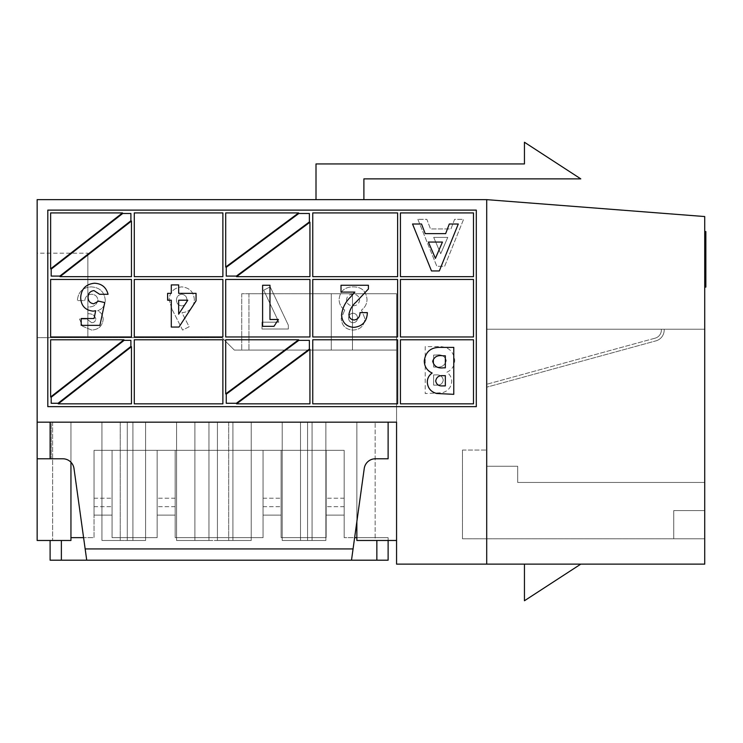 <?xml version="1.0" encoding="UTF-8"?>
<svg xmlns="http://www.w3.org/2000/svg" width="743" height="743" viewBox="0 0 743 743"><rect width="100%" height="100%" fill="white"/><g stroke="black" fill="none" stroke-linecap="round" stroke-linejoin="round"><path stroke-width="0.56" stroke-dasharray="3.71 2.79" d="M396.567 540.477L396.567 350.064L248.942 350.064L396.567 350.064L396.567 293.726L396.567 350.064L396.567 293.726L248.942 293.726L396.567 293.726L396.567 350.064L352.461 350.064L352.461 293.726L352.461 350.064L352.461 293.726L396.567 293.726L331.276 293.726L352.461 293.726L352.461 350.064L396.567 350.064L352.461 350.064L396.567 350.064L396.567 540.477L356.854 540.477L356.854 422.173L325.871 422.173L325.871 540.477L282.21 540.477L282.21 422.173L251.227 422.173L251.227 540.477L176.583 540.477L176.583 422.173L145.591 422.173L145.591 540.477L101.94 540.477L101.94 422.173L70.947 422.173L70.947 540.477L37.15 540.477L37.15 422.173L396.567 422.173L396.567 540.477L356.854 540.477L396.567 540.477L396.567 422.173L396.567 564.132L486.702 564.132L486.702 199.644L486.702 564.132L704.726 564.132L704.726 216.547L486.702 199.644L486.702 564.132M356.854 521.66L356.854 422.173L396.567 422.173L356.854 422.173L356.854 540.477L356.854 422.173L70.947 422.173L70.947 540.477L37.15 540.477L37.15 253.168L87.85 253.168L37.15 253.168L37.15 337.666L221.934 337.666L234.324 350.064L331.276 350.064L234.324 350.064L221.934 337.666L37.15 337.666L37.15 540.477L70.947 540.477L70.947 422.173L51.23 422.173L51.23 458.784L37.15 458.784L62.83 458.784A11.266 11.266 0 0 1 70.947 462.248L70.947 422.173L37.15 422.173L37.15 199.644L486.702 199.644M208.969 422.173L208.969 540.477L176.583 540.477L251.227 540.477L251.227 422.173L251.227 540.477L208.969 540.477L208.969 422.173L208.969 540.477L208.969 422.173L228.686 422.173L208.969 422.173L228.686 422.173L228.686 540.477L228.686 422.173L208.969 422.173M331.276 293.726L331.276 350.064L331.276 293.726L331.276 350.064L331.276 293.726L241.735 293.726L331.276 293.726M325.871 540.477L325.871 422.173L325.871 540.477L282.21 540.477L300.516 540.477L282.21 540.477L300.516 540.477L282.21 540.477L282.21 422.173L282.21 540.477L325.871 540.477L307.556 540.477L325.871 540.477L307.556 540.477L325.871 540.477L325.871 422.173L312.069 422.173L312.069 540.477L325.871 540.477L325.871 422.173L307.556 422.173L325.871 422.173L325.871 540.477L325.871 422.173L307.556 422.173L307.556 540.477L307.556 422.173L325.871 422.173L325.871 540.477M176.583 422.173L176.583 540.477L217.42 540.477L217.42 422.173L217.42 540.477L251.227 540.477L232.912 540.477L251.227 540.477L251.227 422.173L217.42 422.173L217.42 540.477L217.42 422.173L176.583 422.173L176.583 540.477L194.889 540.477L176.583 540.477L176.583 422.173L176.583 540.477L176.583 422.173L176.583 540.477L176.583 422.173L194.889 422.173L194.889 540.477L194.889 422.173L176.583 422.173M145.591 540.477L145.591 422.173L145.591 540.477L101.94 540.477L120.245 540.477L101.94 540.477L101.94 422.173L101.94 540.477L145.591 540.477L127.285 540.477L145.591 540.477L145.591 422.173L127.285 422.173L145.591 422.173L145.591 540.477L101.94 540.477L101.94 422.173L120.245 422.173L101.94 422.173L101.94 540.477L101.94 422.173L120.245 422.173L120.245 540.477L120.245 422.173L101.94 422.173L101.94 540.477L101.94 422.173L132.923 422.173L132.923 540.477L132.923 422.173L132.923 540.477L132.923 422.173L145.591 422.173L145.591 540.477L145.591 422.173L127.285 422.173L127.285 540.477L127.285 422.173L145.591 422.173L145.591 540.477M50.626 336.969L131.465 336.969L131.465 279.47L50.626 279.47L50.626 336.969L131.465 336.969L131.465 279.47L50.626 279.47L50.626 336.969L131.465 336.969L131.465 279.47L50.626 279.47L50.626 336.969M91.668 322.703L86.866 319.016L79.492 319.016L82.64 326.261L91.714 330.078C98.55 329.623 102.376 326.038 103.193 319.304C103.026 315.385 101.187 312.515 97.695 310.695C102.608 308.921 105.144 305.419 105.292 300.191C104.354 291.776 99.608 287.346 91.055 286.891C82.649 287.522 78.089 292.083 77.383 300.581L84.758 300.581C85.315 296.633 87.544 294.525 91.454 294.265C95.327 294.469 97.482 296.466 97.918 300.265C96.599 305.029 93.265 307.24 87.915 306.905L87.915 313.75C92.058 313.527 94.695 315.218 95.819 318.84C95.559 321.31 94.185 322.592 91.668 322.703L86.866 319.016L79.492 319.016L82.64 326.261L91.714 330.078C98.55 329.623 102.376 326.038 103.193 319.304C103.026 315.385 101.187 312.515 97.695 310.695C102.608 308.921 105.144 305.419 105.292 300.191C104.354 291.776 99.608 287.346 91.055 286.891C82.649 287.522 78.089 292.083 77.383 300.581L84.758 300.581C85.315 296.633 87.544 294.525 91.454 294.265C95.327 294.469 97.482 296.466 97.918 300.265C96.599 305.029 93.265 307.24 87.915 306.905L87.915 313.75C92.058 313.527 94.695 315.218 95.819 318.84C95.559 321.31 94.185 322.592 91.668 322.703M222.881 279.47L134.279 279.47L134.279 336.969L222.881 336.969L222.881 279.47L134.279 279.47L134.279 336.969L222.881 336.969L222.881 279.47L134.279 279.47L134.279 336.969L222.881 336.969L222.881 279.47M172.172 309.571L182.602 330.078L189.131 326.771L181.97 312.701C189.706 311.856 193.83 307.518 194.36 299.68C193.691 291.925 189.502 287.662 181.784 286.891C174.048 287.671 169.813 291.953 169.079 299.735L172.172 309.571L182.602 330.078L189.131 326.771L181.97 312.701C189.706 311.856 193.83 307.518 194.36 299.68C193.691 291.925 189.502 287.662 181.784 286.891C174.048 287.671 169.813 291.953 169.079 299.735L172.172 309.571M309.933 279.47L225.696 279.47L225.696 336.969L309.933 336.969L309.933 279.47L225.696 279.47L225.696 336.969L309.933 336.969L309.933 279.47L225.696 279.47L225.696 336.969L309.933 336.969L309.933 279.47M262 322.174L262 329.019L288.33 329.019L288.33 325.193L270.211 286.891L263.681 290.179L278.82 322.174L262 322.174L262 329.019L288.33 329.019L288.33 325.193L270.211 286.891L263.681 290.179L278.82 322.174L262 322.174M344.733 310.063C341.065 307.481 339.189 303.943 339.105 299.448C339.95 291.182 344.566 287.002 352.962 286.891C361.535 286.835 366.225 291.024 367.014 299.448C366.921 303.878 365.082 307.416 361.497 310.063L364.906 318.561C364.284 325.833 360.318 329.669 352.999 330.078C345.764 329.576 341.836 325.694 341.213 318.45L344.733 310.063C341.065 307.481 339.189 303.943 339.105 299.448C339.95 291.182 344.566 287.002 352.962 286.891C361.535 286.835 366.225 291.024 367.014 299.448C366.921 303.878 365.082 307.416 361.497 310.063L364.906 318.561C364.284 325.833 360.318 329.669 352.999 330.078C345.764 329.576 341.836 325.694 341.213 318.45L344.733 310.063M397.616 279.47L312.757 279.47L312.757 336.969L397.616 336.969L397.616 279.47L312.757 279.47L312.757 336.969L397.616 336.969L397.616 279.47L312.757 279.47L312.757 336.969L397.616 336.969L397.616 279.47M473.486 212.925L400.431 212.925L400.431 276.647L473.486 276.647L473.486 212.925L400.431 212.925L400.431 276.647L473.486 276.647L473.486 212.925L400.431 212.925L400.431 276.647L473.486 276.647L473.486 212.925M417.854 219.324L436.819 266.263L444.639 266.263L463.595 219.324L454.595 219.324L450.945 228.946L430.494 228.946L426.844 219.324L417.854 219.324L436.819 266.263L444.639 266.263L463.595 219.324L454.595 219.324L450.945 228.946L430.494 228.946L426.844 219.324L417.854 219.324M473.486 339.783L400.431 339.783L400.431 403.839L473.486 403.839L473.486 339.783L400.431 339.783L400.431 403.839L473.486 403.839L473.486 339.783L400.431 339.783L400.431 403.839L473.486 403.839L473.486 339.783M438.416 346.609L425.21 346.609L425.21 393.558L442.308 392.722C448.15 391.087 451.28 387.289 451.698 381.317C451.605 377.5 449.979 374.481 446.822 372.271C451.958 369.856 454.586 365.835 454.707 360.206C453.453 350.91 448.029 346.377 438.416 346.609L425.21 346.609L425.21 393.558L442.308 392.722C448.15 391.087 451.28 387.289 451.698 381.317C451.605 377.5 449.979 374.481 446.822 372.271C451.958 369.856 454.586 365.835 454.707 360.206C453.453 350.91 448.029 346.377 438.416 346.609M122.511 212.925L50.626 212.925L50.626 268.855L50.626 212.925L50.626 268.855L122.511 212.925L50.626 212.925L122.511 212.925L50.626 268.855L122.511 212.925M60.016 276.647L131.465 276.647L131.465 221.061L131.465 276.647L131.465 221.061L60.016 276.647L131.465 276.647L60.016 276.647L131.465 221.061L60.016 276.647M50.626 339.783L50.626 396.976L50.626 339.783L50.626 396.976L123.942 339.783L50.626 339.783M58.251 403.839L131.465 403.839L131.465 346.73L131.465 403.839L131.465 346.73L58.251 403.839L131.465 403.839L58.251 403.839L131.465 346.73L58.251 403.839M236.553 403.839L309.933 403.839L309.933 349.414L309.933 403.839L309.933 349.414L236.553 403.839L309.933 403.839L236.553 403.839L309.933 349.414L236.553 403.839M298.63 339.783L225.696 339.783L225.696 393.883L225.696 339.783L225.696 393.883L298.63 339.783L225.696 339.783L298.63 339.783L225.696 393.883L298.63 339.783M309.933 276.647L309.933 222.222L309.933 276.647L309.933 222.222L236.553 276.647L309.933 276.647M298.63 212.925L225.696 212.925L225.696 267.025L225.696 212.925L225.696 267.025L298.63 212.925L225.696 212.925L298.63 212.925L225.696 267.025L298.63 212.925M476.3 406.653L476.3 210.111L47.812 210.111L47.812 406.653L476.3 406.653L476.3 210.111L47.812 210.111L47.812 406.653L476.3 406.653L476.3 210.111L47.812 210.111L47.812 406.653L476.3 406.653M486.702 387.187L486.702 384.27L486.702 387.187L486.702 384.27L486.702 387.187L486.702 384.27L486.702 387.187L486.702 384.27L486.702 387.187L486.702 384.27L486.702 387.187L486.702 384.27L486.702 387.187L486.702 384.27L486.702 387.187L486.702 384.27L486.702 387.187L655.893 340.879L486.702 387.187M486.702 466.251L486.702 329.214L486.702 466.251L486.702 450.054L486.702 466.251L517.695 466.251L517.695 482.448L704.726 482.448L704.726 329.214L704.726 510.617L704.726 482.448L517.695 482.448L517.695 466.251L486.702 466.251L517.695 466.251L517.695 482.448L704.726 482.448L517.695 482.448L517.695 466.251L486.702 466.251M486.702 329.214L704.726 329.214L486.702 329.214M704.726 271.009L704.726 231.575L704.726 287.095L704.726 271.009L705.85 271.009L705.85 231.575L705.85 287.095L704.726 287.095L704.726 231.575L704.726 287.095L704.726 231.575L704.726 287.095L704.726 231.575L704.726 287.095L705.85 287.095L705.85 277.854L704.726 277.854L705.85 277.854L705.85 259.028L704.726 259.028L705.85 259.028L705.85 231.575L704.726 231.575L705.85 231.575L705.85 242.617L704.726 242.617L705.85 242.617L705.85 245.794L704.726 245.794L705.85 245.794L705.85 236.989L705.85 281.681L705.85 236.989L704.726 236.989L704.726 281.681L704.726 236.989L705.85 236.989L705.85 259.381L704.726 259.381L705.85 259.381L705.85 281.681L704.726 281.681L704.726 260.691L704.726 281.681L705.85 281.681L705.85 272.876L704.726 272.876L705.85 272.876L705.85 276.015L704.726 276.015L705.85 276.015L705.85 287.095L705.85 231.575L705.85 245.794L705.85 236.989L704.726 236.989M704.726 538.786L704.726 510.617L704.726 538.786L673.743 538.786L673.743 510.617L704.726 510.617L673.743 510.617L673.743 538.786L704.726 538.786M282.21 422.173L282.21 540.477L312.069 540.477L312.069 422.173L312.069 540.477L312.069 422.173L282.21 422.173L300.516 422.173L282.21 422.173L282.21 540.477L282.21 422.173L300.516 422.173L300.516 540.477L300.516 422.173L282.21 422.173L282.21 540.477L282.21 422.173M70.947 540.477L70.947 422.173L52.642 422.173L70.947 422.173L70.947 540.477L70.947 422.173L52.642 422.173L52.642 540.477L52.642 422.173L70.947 422.173L70.947 540.477M375.159 540.477L356.854 540.477L375.159 540.477L375.159 422.173L375.159 540.477M232.912 540.477L251.227 540.477L232.912 540.477L232.912 422.173L251.227 422.173L232.912 422.173L232.912 540.477L232.912 422.173L251.227 422.173L251.227 540.477L251.227 422.173L232.912 422.173L232.912 540.477M661.372 329.214L664.186 329.214L664.186 330.013A11.266 11.266 0 0 1 655.893 340.879A11.266 11.266 0 0 0 664.186 330.013A11.266 11.266 0 0 1 655.893 340.879A11.266 11.266 0 0 0 664.186 330.013A11.266 11.266 0 0 1 655.893 340.879A11.266 11.266 0 0 0 664.186 330.013A11.266 11.266 0 0 1 655.893 340.879A11.266 11.266 0 0 0 664.186 330.013A11.266 11.266 0 0 1 655.893 340.879A11.266 11.266 0 0 0 664.186 330.013A11.266 11.266 0 0 1 655.893 340.879A11.266 11.266 0 0 0 664.186 330.013A11.266 11.266 0 0 1 655.893 340.879A11.266 11.266 0 0 0 664.186 330.013A11.266 11.266 0 0 1 655.893 340.879A11.266 11.266 0 0 0 664.186 330.013L664.186 329.214L664.186 330.013L664.186 329.214L664.186 330.013L664.186 329.214L664.186 330.013L664.186 329.214L664.186 330.013L664.186 329.214L664.186 330.013L664.186 329.214L664.186 330.013L664.186 329.214L664.186 330.013L664.186 329.214L661.372 329.214L664.186 329.214L661.372 329.214L664.186 329.214L661.372 329.214L664.186 329.214L661.372 329.214L664.186 329.214L661.372 329.214L664.186 329.214L661.372 329.214L664.186 329.214L661.372 329.214L664.186 329.214L661.372 329.214L661.372 330.013A8.452 8.452 0 0 1 655.15 338.167L486.702 384.27L655.15 338.167A8.452 8.452 0 0 0 661.372 330.013A8.452 8.452 0 0 1 655.15 338.167A8.452 8.452 0 0 0 661.372 330.013A8.452 8.452 0 0 1 655.15 338.167A8.452 8.452 0 0 0 661.372 330.013A8.452 8.452 0 0 1 655.15 338.167A8.452 8.452 0 0 0 661.372 330.013A8.452 8.452 0 0 1 655.15 338.167A8.452 8.452 0 0 0 661.372 330.013A8.452 8.452 0 0 1 655.15 338.167A8.452 8.452 0 0 0 661.372 330.013A8.452 8.452 0 0 1 655.15 338.167A8.452 8.452 0 0 0 661.372 330.013A8.452 8.452 0 0 1 655.15 338.167A8.452 8.452 0 0 0 661.372 330.013L661.372 329.214M316.007 199.644L363.894 199.644L363.894 178.868L580.785 178.868L524.447 142.247L524.447 163.934L316.007 163.934L316.007 199.644L363.894 199.644M580.785 564.132L524.447 564.132L524.447 600.753L580.785 564.132L524.447 564.132M462.48 450.054L486.702 450.054L462.48 450.054L462.48 538.786L462.48 450.054M462.48 538.786L673.743 538.786L673.743 510.617L704.726 510.617L673.743 510.617L673.743 538.786L462.48 538.786M37.15 458.784L51.23 458.784L51.23 422.173L51.23 458.784L51.23 422.173L37.15 422.173M356.854 422.173L356.854 540.477L356.854 422.173M228.686 422.173L228.686 540.477L228.686 422.173M120.245 422.173L120.245 540.477L120.245 422.173M52.642 422.173L52.642 540.477L52.642 422.173M194.889 422.173L194.889 540.477L194.889 422.173M127.285 422.173L127.285 540.477L127.285 422.173M251.227 422.173L251.227 540.477L251.227 422.173M300.516 422.173L300.516 540.477L300.516 422.173M307.556 422.173L307.556 540.477L307.556 422.173M705.85 259.316L704.726 259.316L705.85 259.298M705.85 259.548L704.726 259.548M705.85 236.989L705.85 271.009M705.85 281.681L704.726 281.681L705.85 281.681L705.85 260.691L705.85 281.681M704.726 231.575L705.85 231.575L705.85 287.095L704.726 287.095M705.85 270.916L704.726 270.916M705.85 255.267L704.726 255.267M705.85 255.778L704.726 255.778M705.85 234.435L704.726 234.435M705.85 271.204L704.726 271.204L705.85 271.204M705.85 260.691L704.726 260.691M87.85 253.168L87.85 337.666L87.85 253.168M123.942 339.783L50.626 396.976L123.942 339.783M236.553 276.647L309.933 222.222L236.553 276.647M397.616 212.925L312.757 212.925L312.757 276.647L397.616 276.647L397.616 212.925L312.757 212.925L312.757 276.647L397.616 276.647L397.616 212.925L312.757 212.925L312.757 276.647L397.616 276.647L397.616 212.925M312.757 403.839L397.616 403.839L397.616 339.783L312.757 339.783L312.757 403.839L397.616 403.839L397.616 339.783L312.757 339.783L312.757 403.839L397.616 403.839L397.616 339.783L312.757 339.783L312.757 403.839M222.881 212.925L134.279 212.925L134.279 276.647L222.881 276.647L222.881 212.925L134.279 212.925L134.279 276.647L222.881 276.647L222.881 212.925L134.279 212.925L134.279 276.647L222.881 276.647L222.881 212.925M134.279 403.839L222.881 403.839L222.881 339.783L134.279 339.783L134.279 403.839L222.881 403.839L222.881 339.783L134.279 339.783L134.279 403.839L222.881 403.839L222.881 339.783L134.279 339.783L134.279 403.839M473.486 336.969L473.486 279.47L400.431 279.47L400.431 336.969L473.486 336.969L473.486 279.47L400.431 279.47L400.431 336.969L473.486 336.969L473.486 279.47L400.431 279.47L400.431 336.969L473.486 336.969M309.376 221.943L309.376 213.492L298.816 213.492L226.262 267.304L226.262 276.09L236.367 276.09L309.376 221.943L309.376 213.492L298.816 213.492L226.262 267.304L226.262 276.09L236.367 276.09L309.376 221.943L309.376 213.492L298.816 213.492L226.262 267.304L226.262 276.09L236.367 276.09L309.376 221.943M309.376 349.126L309.376 340.35L298.816 340.35L226.262 394.161L226.262 403.273L236.367 403.273L309.376 349.126L309.376 340.35L298.816 340.35L226.262 394.161L226.262 403.273L236.367 403.273L309.376 349.126L309.376 340.35L298.816 340.35L226.262 394.161L226.262 403.273L236.367 403.273L309.376 349.126M130.898 346.452L130.898 340.35L124.137 340.35L51.193 397.245L51.193 403.273L58.056 403.273L130.898 346.452L130.898 340.35L124.137 340.35L51.193 397.245L51.193 403.273L58.056 403.273L130.898 346.452L130.898 340.35L124.137 340.35L51.193 397.245L51.193 403.273L58.056 403.273L130.898 346.452M130.898 220.792L130.898 213.492L122.706 213.492L51.193 269.124L51.193 276.09L59.821 276.09L130.898 220.792L130.898 213.492L122.706 213.492L51.193 269.124L51.193 276.09L59.821 276.09L130.898 220.792L130.898 213.492L122.706 213.492L51.193 269.124L51.193 276.09L59.821 276.09L130.898 220.792M440.571 347.38L453.769 347.38L453.769 394.329L436.68 393.493C430.838 391.858 427.708 388.05 427.29 382.078C427.383 378.261 429.008 375.252 432.166 373.032C427.03 370.627 424.402 366.596 424.281 360.968C425.525 351.68 430.959 347.148 440.571 347.38M432.705 361.293C434.051 366.327 437.599 368.509 443.339 367.841L445.345 367.841L445.345 355.804L442.921 355.804C437.553 354.968 434.144 356.798 432.705 361.293M435.714 380.955C436.438 384.549 438.769 386.202 442.707 385.896L445.345 385.896L445.345 375.67L443.107 375.67C438.918 375.354 436.457 377.11 435.714 380.955M458.282 224.005L439.317 270.954L431.507 270.954L412.541 224.005L421.541 224.005L425.191 233.636L445.651 233.636L449.292 224.005L458.282 224.005M428.386 242.06L435.417 258.36L442.447 242.06L428.386 242.06M354.29 320.001C358.117 319.221 360.011 316.769 359.983 312.627L367.358 312.627C366.958 321.505 362.463 326.418 353.872 327.375C346.368 326.744 342.254 322.638 341.548 315.06C342.374 308.048 345.374 302.029 350.557 297.005L354.848 292.092L341.018 292.092L341.018 285.247L368.407 285.247L368.407 288.981L356.241 301.927C352.284 305.354 349.842 309.552 348.922 314.54C349.145 317.911 350.937 319.741 354.29 320.001M278.402 319.481L274 326.326L262.604 326.326L262.604 285.247L269.978 285.247L269.978 319.481L278.402 319.481M196.05 300.813L178.989 327.059L171.299 327.059L171.299 300.2L167.612 300.2L167.612 293.355L171.299 293.355L171.299 284.922L178.673 284.922L178.673 293.355L196.05 293.355L196.05 300.813M187.765 300.2L178.673 300.2L178.673 314.178L187.765 300.2M104.744 302.568L99.915 325.36L81.21 325.36L81.21 318.515L94.064 318.515L95.671 310.75L93.126 311.141C85.157 310.23 81.006 305.698 80.681 297.525C81.303 288.897 85.882 284.132 94.417 283.232C101.661 283.575 106.212 287.262 108.069 294.293L99.636 294.293L93.999 290.606C90.172 291.117 88.194 293.336 88.055 297.274C88.157 301.073 90.033 303.237 93.692 303.776L98.54 301.147L104.744 302.568M446.283 360.531C444.936 365.556 441.388 367.739 435.649 367.079L433.643 367.079L433.643 355.043L436.067 355.043C441.435 354.197 444.843 356.027 446.283 360.531C444.936 365.556 441.388 367.739 435.649 367.079L433.643 367.079L433.643 355.043L436.067 355.043C441.435 354.197 444.843 356.027 446.283 360.531M443.274 380.184C442.549 383.787 440.218 385.431 436.28 385.134L433.643 385.134L433.643 374.899L435.881 374.899C440.07 374.583 442.531 376.348 443.274 380.184C442.549 383.787 440.218 385.431 436.28 385.134L433.643 385.134L433.643 374.899L435.881 374.899C440.07 374.583 442.531 376.348 443.274 380.184M447.76 237.379L440.729 253.679L433.689 237.379L447.76 237.379L440.729 253.679L433.689 237.379L447.76 237.379M353.185 322.703C355.953 322.416 357.411 320.865 357.532 318.041C357.374 315.153 355.878 313.546 353.046 313.221C350.176 313.527 348.69 315.153 348.588 318.097C348.764 320.976 350.297 322.518 353.185 322.703C355.953 322.416 357.411 320.865 357.532 318.041C357.374 315.153 355.878 313.546 353.046 313.221C350.176 313.527 348.69 315.153 348.588 318.097C348.764 320.976 350.297 322.518 353.185 322.703M352.944 305.847C356.798 305.726 359.036 303.813 359.64 300.116C359.148 296.318 356.946 294.367 353.036 294.265C349.126 294.293 346.944 296.188 346.479 299.949C346.935 303.711 349.089 305.67 352.944 305.847C356.798 305.726 359.036 303.813 359.64 300.116C359.148 296.318 356.946 294.367 353.036 294.265C349.126 294.293 346.944 296.188 346.479 299.949C346.935 303.711 349.089 305.67 352.944 305.847M181.645 294.265C185.026 294.692 186.809 296.633 186.985 300.098C186.799 303.562 185.016 305.475 181.617 305.847C178.311 305.419 176.583 303.506 176.453 300.098C176.611 296.708 178.348 294.757 181.645 294.265C185.026 294.692 186.809 296.633 186.985 300.098C186.799 303.562 185.016 305.475 181.617 305.847C178.311 305.419 176.583 303.506 176.453 300.098C176.611 296.708 178.348 294.757 181.645 294.265M248.942 293.726L248.942 350.064L248.942 293.726M241.735 293.726L241.735 350.064L241.735 293.726M281.086 537.653L326.149 537.653L281.086 537.653L281.086 498.219L281.086 537.653L326.149 537.653L326.149 498.219L326.149 537.653L281.086 537.653L281.086 450.342L281.086 537.653L281.086 450.342L281.086 537.653L326.149 537.653L281.086 537.653M112.072 537.653L157.144 537.653L112.072 537.653L112.072 498.219L112.072 537.653L157.144 537.653L157.144 498.219L157.144 537.653L112.072 537.653L112.072 450.342L112.072 537.653L112.072 450.342L112.072 537.653L157.144 537.653L112.072 537.653M175.172 537.653L263.059 537.653L175.172 537.653L175.172 498.219L175.172 537.653L263.059 537.653L263.059 498.219L263.059 537.653L175.172 537.653L175.172 450.342L175.172 537.653L175.172 450.342L175.172 537.653L263.059 537.653L263.059 450.342L263.059 537.653L175.172 537.653M263.059 450.342L263.059 537.653L263.059 450.342L263.059 506.67L263.059 450.342L326.149 450.342L326.149 537.653L326.149 450.342L326.149 537.653L326.149 450.342L326.149 506.67L326.149 450.342L281.086 450.342L281.086 506.67L281.086 450.342L157.144 450.342L157.144 537.653L157.144 450.342L157.144 537.653L157.144 450.342L157.144 506.67L157.144 450.342L112.072 450.342L157.144 450.342L157.144 515.122L157.144 450.342L281.086 450.342L263.059 450.342L263.059 515.122L263.059 450.342M326.149 515.122L326.149 506.67L326.149 515.122L326.149 506.67L326.149 515.122L344.176 515.122L326.149 515.122L344.176 515.122L344.176 506.67L344.176 515.122L326.149 515.122L344.176 515.122L344.176 450.342L344.176 537.653L344.176 450.342L326.149 450.342L326.149 506.67L326.149 450.342L344.176 450.342L326.149 450.342L344.176 450.342L344.176 515.122L326.149 515.122M73.994 468.508L86.727 560.194L73.994 468.508A11.266 11.266 0 0 0 62.83 458.784L50.106 458.784L50.106 422.173L50.106 458.784L62.83 458.784A11.266 11.266 0 0 1 73.994 468.508L83.597 537.653L94.045 537.653L94.045 450.342L94.045 537.653L70.947 537.653M50.106 458.784L50.106 422.173L388.115 422.173L50.106 422.173L388.115 422.173L388.115 458.784L375.391 458.784A11.266 11.266 0 0 0 364.237 468.508A11.266 11.266 0 0 1 375.391 458.784L388.115 458.784L388.115 422.173L388.115 458.784L375.391 458.784A11.266 11.266 0 0 0 364.237 468.508L354.634 537.653L344.176 537.653L354.634 537.653L351.504 560.194L388.115 560.194L388.115 537.653L354.634 537.653L351.504 560.194L353.064 548.928L85.157 548.928M94.045 450.342L112.072 450.342L112.072 506.67L112.072 450.342L94.045 450.342L344.176 450.342L326.149 450.342L344.176 450.342L344.176 515.122L344.176 450.342L94.045 450.342L112.072 450.342L94.045 450.342L94.045 498.219L94.045 450.342L112.072 450.342L94.045 450.342L94.045 515.122L94.045 450.342M353.064 548.928L354.634 537.653M50.106 540.477L50.106 560.194L61.372 560.194L61.372 540.477M83.597 537.653L86.727 560.194L61.372 560.194M86.727 560.194L351.504 560.194M356.854 537.653L388.115 537.653L388.115 540.477M263.059 515.122L281.086 515.122L281.086 506.67L281.086 515.122L263.059 515.122L281.086 515.122L263.059 515.122L263.059 506.67L263.059 515.122L281.086 515.122L263.059 515.122M94.045 515.122L112.072 515.122L112.072 506.67L112.072 515.122L94.045 515.122L94.045 498.219L94.045 515.122L112.072 515.122L94.045 515.122L94.045 506.67L94.045 515.122L112.072 515.122L94.045 515.122M175.172 450.342L157.144 450.342L175.172 450.342L175.172 515.122L157.144 515.122L175.172 515.122L175.172 450.342M175.172 515.122L157.144 515.122L175.172 515.122M705.85 255.676L704.726 255.676M263.059 506.67L281.086 506.67L263.059 506.67M344.176 498.219L326.149 498.219L344.176 498.219M263.059 498.219L281.086 498.219L263.059 498.219M175.172 498.219L157.144 498.219L175.172 498.219M94.045 498.219L112.072 498.219L94.045 498.219M376.85 540.477L376.85 560.194M94.045 506.67L112.072 506.67L94.045 506.67M175.172 506.67L157.144 506.67L175.172 506.67M344.176 506.67L326.149 506.67L344.176 506.67"/><path stroke-width="1.11" d="M486.702 564.132L396.567 564.132L396.567 422.173L37.15 422.173L37.15 199.644L486.702 199.644L704.726 216.547L704.726 564.132L486.702 564.132L486.702 199.644M131.465 276.647L131.465 221.061L60.016 276.647L131.465 276.647M131.465 403.839L131.465 346.73L58.251 403.839L131.465 403.839M309.933 403.839L309.933 349.414L236.553 403.839L309.933 403.839M309.933 276.647L309.933 222.222L236.553 276.647L309.933 276.647M50.626 279.47L50.626 336.969L131.465 336.969L131.465 279.47L50.626 279.47M104.744 302.568L99.915 325.36L81.21 325.36L81.21 318.515L94.064 318.515L95.671 310.75L93.126 311.141C85.157 310.23 81.006 305.698 80.681 297.525C81.303 288.897 85.882 284.132 94.417 283.232C101.661 283.575 106.212 287.262 108.069 294.293L99.636 294.293L93.999 290.606C90.172 291.117 88.194 293.336 88.055 297.274C88.157 301.073 90.033 303.237 93.692 303.776L98.54 301.147L104.744 302.568M222.881 336.969L222.881 279.47L134.279 279.47L134.279 336.969L222.881 336.969M196.05 300.813L178.989 327.059L171.299 327.059L171.299 300.2L167.612 300.2L167.612 293.355L171.299 293.355L171.299 284.922L178.673 284.922L178.673 293.355L196.05 293.355L196.05 300.813M309.933 336.969L309.933 279.47L225.696 279.47L225.696 336.969L309.933 336.969M278.402 319.481L274 326.326L262.604 326.326L262.604 285.247L269.978 285.247L269.978 319.481L278.402 319.481M397.616 336.969L397.616 279.47L312.757 279.47L312.757 336.969L397.616 336.969M354.29 320.001C358.117 319.221 360.011 316.769 359.983 312.627L367.358 312.627C366.958 321.505 362.463 326.418 353.872 327.375C346.368 326.744 342.254 322.638 341.548 315.06C342.374 308.048 345.374 302.029 350.557 297.005L354.848 292.092L341.018 292.092L341.018 285.247L368.407 285.247L368.407 288.981L356.241 301.927C352.284 305.354 349.842 309.552 348.922 314.54C349.145 317.911 350.937 319.741 354.29 320.001M473.486 276.647L473.486 212.925L400.431 212.925L400.431 276.647L473.486 276.647M458.282 224.005L439.317 270.954L431.507 270.954L412.541 224.005L421.541 224.005L425.191 233.636L445.651 233.636L449.292 224.005L458.282 224.005M473.486 403.839L473.486 339.783L400.431 339.783L400.431 403.839L473.486 403.839M440.571 347.38L453.769 347.38L453.769 394.329L436.68 393.493C430.838 391.858 427.708 388.05 427.29 382.078C427.383 378.261 429.008 375.252 432.166 373.032C427.03 370.627 424.402 366.596 424.281 360.968C425.525 351.68 430.959 347.148 440.571 347.38M356.854 521.66L356.854 540.477L396.567 540.477M476.3 210.111L47.812 210.111L47.812 406.653L476.3 406.653L476.3 210.111M73.994 468.508L85.157 548.928L353.064 548.928L364.237 468.508A11.266 11.266 0 0 1 375.391 458.784L388.115 458.784L388.115 422.173L50.106 422.173L50.106 458.784L62.83 458.784A11.266 11.266 0 0 1 73.994 468.508A11.266 11.266 0 0 0 70.947 462.248L70.947 540.477L37.15 540.477L37.15 422.173M524.447 564.132L524.447 600.753L580.785 564.132M363.894 199.644L363.894 178.868L580.785 178.868L524.447 142.247L524.447 163.934L316.007 163.934L316.007 199.644M50.106 458.784L37.15 458.784M704.726 287.095L705.85 287.095L705.85 231.575L704.726 231.575M705.85 259.567L704.726 259.567M50.626 339.783L50.626 396.976L123.942 339.783L50.626 339.783M122.511 212.925L50.626 212.925L50.626 268.855L122.511 212.925M473.486 336.969L473.486 279.47L400.431 279.47L400.431 336.969L473.486 336.969M225.696 339.783L225.696 393.883L298.63 339.783L225.696 339.783M225.696 212.925L225.696 267.025L298.63 212.925L225.696 212.925M134.279 403.839L222.881 403.839L222.881 339.783L134.279 339.783L134.279 403.839M222.881 212.925L134.279 212.925L134.279 276.647L222.881 276.647L222.881 212.925M312.757 403.839L397.616 403.839L397.616 339.783L312.757 339.783L312.757 403.839M397.616 212.925L312.757 212.925L312.757 276.647L397.616 276.647L397.616 212.925M442.707 385.896L445.345 385.896L445.345 375.67L443.107 375.67C438.918 375.354 436.457 377.11 435.714 380.955C436.438 384.549 438.769 386.202 442.707 385.896M443.339 367.841L445.345 367.841L445.345 355.804L442.921 355.804C437.553 354.968 434.144 356.798 432.705 361.293C434.051 366.327 437.599 368.509 443.339 367.841M428.386 242.06L435.417 258.36L442.447 242.06L428.386 242.06M187.765 300.2L178.673 300.2L178.673 314.178L187.765 300.2M309.376 221.943L309.376 213.492L298.816 213.492L226.262 267.304L226.262 276.09L236.367 276.09L309.376 221.943M309.376 349.126L309.376 340.35L298.816 340.35L226.262 394.161L226.262 403.273L236.367 403.273L309.376 349.126M130.898 346.452L130.898 340.35L124.137 340.35L51.193 397.245L51.193 403.273L58.056 403.273L130.898 346.452M130.898 220.792L130.898 213.492L122.706 213.492L51.193 269.124L51.193 276.09L59.821 276.09L130.898 220.792M70.947 537.653L83.597 537.653M388.115 540.477L388.115 560.194L376.85 560.194L376.85 540.477M353.064 548.928L351.504 560.194L376.85 560.194M351.504 560.194L50.106 560.194L50.106 540.477M354.634 537.653L356.854 537.653M86.727 560.194L85.157 548.928M61.372 540.477L61.372 560.194"/></g></svg>
